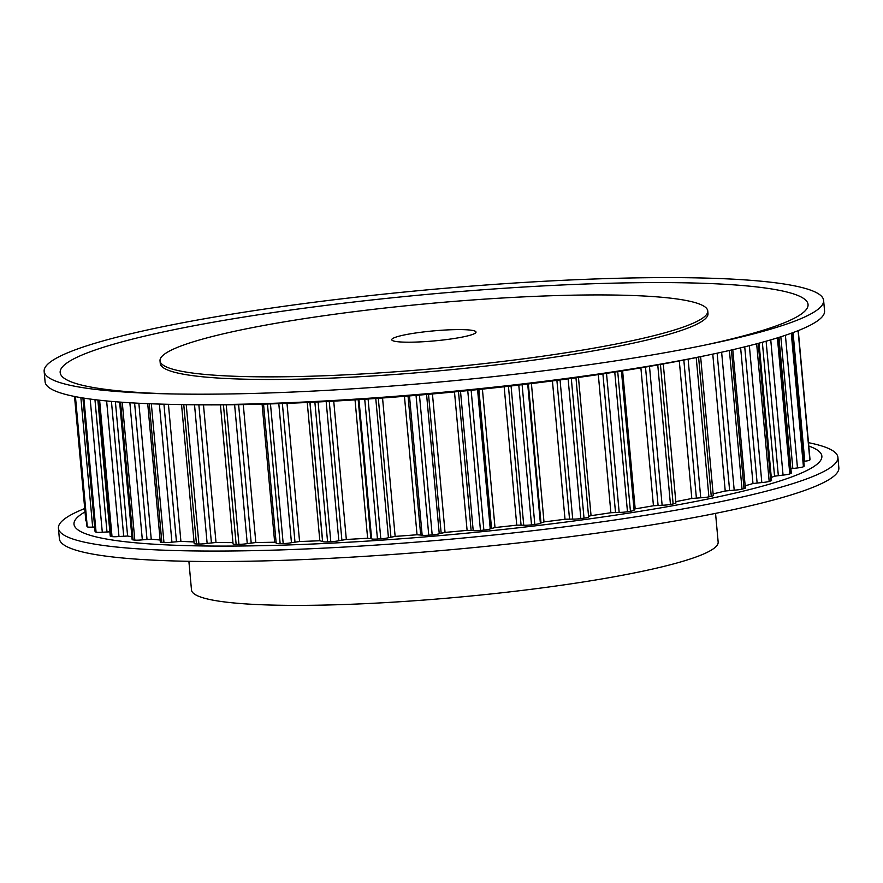 <?xml version="1.0" encoding="UTF-8"?>
<svg xmlns="http://www.w3.org/2000/svg" width="883" height="883" viewBox="0 0 883 883"><rect width="100%" height="100%" fill="white"/><g stroke="black" fill="none" stroke-linecap="round" stroke-linejoin="round"><path stroke-width="1.32" d="M428.862 341.357A42.307 5.022 174.8 0 1 391.754 339.734A42.307 5.022 174.8 0 1 438.906 330.441A42.307 5.022 174.8 0 1 476.014 332.063A42.307 5.022 174.8 0 1 428.862 341.357M387.394 386.379A391.346 46.457 174.8 0 1 165.342 393.796A391.346 46.457 174.8 0 1 44.15 371.368A391.346 46.457 174.8 0 1 480.374 285.419A391.346 46.457 174.8 0 1 823.618 300.43A391.346 46.457 174.8 0 1 708.464 344.359A391.346 46.457 174.8 0 1 387.394 386.379M823.618 300.43L824.567 310.882A391.346 46.457 174.8 0 1 709.413 354.823A391.346 46.457 174.8 0 1 388.343 396.831A391.346 46.457 174.8 0 1 166.291 404.248A391.346 46.457 174.8 0 1 45.099 381.82L44.15 371.368M171.015 393.917A375.485 44.569 174.8 0 1 97.395 349.249A375.485 44.569 174.8 0 1 478.729 290.077A375.485 44.569 174.8 0 1 786.521 291.92A375.485 44.569 174.8 0 1 702.912 345.507M401.213 371.368A274.999 32.638 174.8 0 1 160.022 360.816A274.999 32.638 174.8 0 1 466.555 300.419A274.999 32.638 174.8 0 1 707.758 310.971A274.999 32.638 174.8 0 1 401.213 371.368M707.758 310.971L707.989 313.586A274.999 32.638 174.8 0 1 401.456 373.984A274.999 32.638 174.8 0 1 160.253 363.432L160.022 360.816M709.413 354.823L698.53 357.096A375.485 44.569 174.8 0 1 390.463 397.405A375.485 44.569 174.8 0 1 177.417 404.513L166.291 404.248M715.55 513.376L718.155 542.03A264.425 31.391 174.8 0 1 423.41 600.098A264.425 31.391 174.8 0 1 191.49 589.954L188.885 561.312M84.724 508.531A391.346 46.457 -5.2 0 0 58.433 528.244L59.382 538.707A391.346 46.457 -5.2 0 0 402.626 553.718A391.346 46.457 -5.2 0 0 838.85 467.769L837.901 457.306A391.346 46.457 -5.2 0 0 808.475 442.67M58.433 528.244A391.346 46.457 -5.2 0 0 401.666 543.255A391.346 46.457 -5.2 0 0 837.901 457.306M85.033 511.919A375.485 44.569 -5.2 0 0 403.321 538.597A375.485 44.569 -5.2 0 0 808.784 446.047M588.619 516.908L575.959 377.781L588.619 516.908A7.406 0.883 174.8 0 1 584.016 518.155A363.895 43.201 174.8 0 1 580.848 518.586A7.406 0.883 174.8 0 1 572.714 519.094L565.01 519.237A352.262 41.81 174.8 0 1 543.994 521.919L540.374 523.233A7.406 0.883 174.8 0 1 534.822 524.469A363.895 43.201 174.8 0 1 531.511 524.866A7.406 0.883 174.8 0 1 523.729 525.208L516.754 525.153A352.262 41.81 174.8 0 1 494.999 527.548L490.242 528.884A7.406 0.883 174.8 0 1 483.873 530.098A363.895 43.201 174.8 0 1 480.462 530.44A7.406 0.883 174.8 0 1 473.2 530.606L467.096 530.363A352.262 41.81 174.8 0 1 445.043 532.405L439.248 533.74A7.406 0.883 174.8 0 1 432.184 534.91A363.895 43.201 174.8 0 1 428.763 535.197A7.406 0.883 174.8 0 1 422.151 535.175L417.041 534.756A352.262 41.81 174.8 0 1 395.142 536.4L388.443 537.725A7.406 0.883 174.8 0 1 380.805 538.807A363.895 43.201 174.8 0 1 377.46 539.027A7.406 0.883 174.8 0 1 371.622 538.84L367.626 538.233A352.262 41.81 174.8 0 1 346.324 539.469L338.84 540.727A7.406 0.883 174.8 0 1 330.805 541.721A363.895 43.201 174.8 0 1 327.582 541.875A7.406 0.883 174.8 0 1 322.659 541.511L319.834 540.738A352.262 41.81 174.8 0 1 299.569 541.522L291.456 542.703A7.406 0.883 174.8 0 1 283.189 543.575A363.895 43.201 174.8 0 1 280.154 543.663A7.406 0.883 174.8 0 1 276.191 543.244L263.531 404.127M621.433 371.048L634.093 510.164A7.406 0.883 174.8 0 1 630.429 511.257A363.895 43.201 174.8 0 1 627.471 511.732A7.406 0.883 174.8 0 1 619.171 512.394L610.881 512.725A352.262 41.81 174.8 0 1 591.047 515.661L588.564 516.29M663.276 363.951L675.925 502.99A7.406 0.883 174.8 0 1 673.133 503.939A363.895 43.201 174.8 0 1 670.451 504.436A7.406 0.883 174.8 0 1 662.129 505.242L653.442 505.749A352.262 41.81 174.8 0 1 635.175 508.873L633.994 509.105M700.627 356.655L713.276 495.54A7.406 0.883 174.8 0 1 711.256 496.334A363.895 43.201 174.8 0 1 708.894 496.842A7.406 0.883 174.8 0 1 700.738 497.78L691.819 498.465A352.262 41.81 174.8 0 1 675.804 501.643M732.78 349.69L745.362 487.968A7.406 0.883 174.8 0 1 744.016 488.608A363.895 43.201 174.8 0 1 742.029 489.127A7.406 0.883 174.8 0 1 734.192 490.164L725.23 491.003A352.262 41.81 174.8 0 1 713.122 493.862M759.06 343.156L771.554 480.429A7.406 0.883 174.8 0 1 770.749 480.915A363.895 43.201 174.8 0 1 769.181 481.423A7.406 0.883 174.8 0 1 761.819 482.548L752.989 483.531A352.262 41.81 174.8 0 1 745.164 485.805M778.949 337.383L791.3 473.078A7.406 0.883 174.8 0 1 790.903 473.409A363.895 43.201 174.8 0 1 789.788 473.895A7.406 0.883 174.8 0 1 783.055 475.087L774.546 476.191A352.262 41.81 174.8 0 1 771.278 477.449M792.095 332.946L804.203 466.058A7.406 0.883 174.8 0 1 804.082 466.246A363.895 43.201 174.8 0 1 803.431 466.699A7.406 0.883 174.8 0 1 797.47 467.935L790.903 468.73M810.009 459.568L798.265 330.595L810.009 459.513A7.406 0.883 174.8 0 1 810.009 459.513A7.406 0.883 174.8 0 1 810.009 459.568A363.895 43.201 174.8 0 1 809.843 459.988A7.406 0.883 174.8 0 1 804.777 461.235L803.784 461.368M94.647 526.985L92.66 527.096A7.406 0.883 174.8 0 1 87.285 526.82A363.895 43.201 174.8 0 1 86.964 526.445A7.406 0.883 174.8 0 1 86.942 526.378A7.406 0.883 174.8 0 1 86.953 526.301M86.457 521.102A7.406 0.883 174.8 0 1 85.839 520.815A7.406 0.883 174.8 0 1 85.85 520.76L74.536 396.467M109.856 531.831L102.296 532.239A7.406 0.883 174.8 0 1 96.07 532.129A363.895 43.201 174.8 0 1 95.276 531.809A7.406 0.883 174.8 0 1 95.077 531.632L82.914 397.968M131.876 536.743A352.262 41.81 174.8 0 1 127.605 536.025L118.973 536.511A7.406 0.883 174.8 0 1 112.02 536.588A363.895 43.201 174.8 0 1 110.761 536.323A7.406 0.883 174.8 0 1 110.243 536.047L97.858 400.021M160.121 539.999A352.262 41.81 174.8 0 1 151.236 539.193L142.34 539.844A7.406 0.883 174.8 0 1 134.812 540.098A363.895 43.201 174.8 0 1 133.101 539.899A7.406 0.883 174.8 0 1 132.141 539.557L119.624 402.063M194.039 541.919A352.262 41.81 174.8 0 1 180.905 541.356L171.931 542.173A7.406 0.883 174.8 0 1 163.973 542.592A363.895 43.201 174.8 0 1 161.865 542.46A7.406 0.883 174.8 0 1 160.309 542.063L147.715 403.652M232.957 542.626A352.262 41.81 174.8 0 1 216.004 542.471L207.141 543.431A7.406 0.883 174.8 0 1 198.918 544.016A363.895 43.201 174.8 0 1 196.445 543.961A7.406 0.883 174.8 0 1 194.183 543.531L181.545 404.613M276.103 542.25L274.657 542.217A352.262 41.81 174.8 0 1 255.827 542.526L247.262 543.619A7.406 0.883 174.8 0 1 238.929 544.347A363.895 43.201 174.8 0 1 236.136 544.358A7.406 0.883 174.8 0 1 233.079 543.928L220.419 404.867M467.747 390.617L480.462 530.44M460.518 391.335L473.2 530.606M458.476 391.533L471.103 530.286M454.491 391.92L467.096 530.363M432.449 393.95L445.043 532.405M428.52 394.304L441.147 533.056M426.577 394.469L439.248 533.74M419.458 395.087L432.184 534.91M471.147 390.275L483.873 530.098M416.036 395.374L428.763 535.197M518.785 385.076L531.511 524.866M511.058 385.97L523.729 525.208M508.431 386.268L521.047 524.977M504.16 386.754L516.754 525.153M482.405 389.116L494.999 527.548M478.884 389.48L491.511 528.222M477.571 389.613L490.242 528.884M522.107 384.679L534.822 524.469M568.122 378.851L580.848 518.586M560.054 379.933L572.714 519.094M556.897 380.352L569.513 518.961M552.427 380.926L565.01 519.237M531.411 383.564L543.994 521.919M528.354 383.939L540.97 522.615M527.703 384.017L540.374 523.233M571.301 378.421L584.016 518.155M614.767 372.096L627.471 511.732M606.511 373.354L619.171 512.394M602.901 373.906L615.506 512.361M598.31 374.591L610.881 512.725M578.464 377.438L591.047 515.661M617.725 371.633L630.429 511.257M657.758 364.944L670.451 504.436M649.491 366.401L662.129 505.242M645.495 367.085L658.078 505.308M640.892 367.869L653.442 505.749M622.614 370.86L635.175 508.873M660.44 364.458L673.133 503.939M696.223 357.571L708.894 496.842M688.122 359.215L700.738 497.78M683.828 360.065L696.378 497.957M679.303 360.948L691.819 498.465M698.585 357.085L711.256 496.334M729.413 350.474L742.029 489.127M721.632 352.207L734.192 490.164M717.128 353.189L729.612 490.429M712.769 354.116L725.23 491.003M731.4 350.01L744.016 488.608M756.654 343.796L769.181 481.423M749.358 345.683L761.819 482.548M744.733 346.842L757.117 482.902M740.638 347.836L752.989 483.531M758.221 343.377L770.749 480.915M777.404 337.869L789.788 473.895M770.749 339.878L783.055 475.087M766.113 341.213L778.331 475.529M762.349 342.262L774.546 476.191M778.53 337.516L790.903 473.409M791.289 333.244L803.431 466.699M785.406 335.286L797.47 467.935M780.837 336.787L792.824 468.454M791.952 333.001L804.082 466.246M798.077 330.684L809.843 459.988M793.066 332.593L804.777 461.235M75.154 396.588L86.964 526.445M75.441 396.644L87.285 526.82M83.09 398.001L95.276 531.809M80.872 397.637L92.66 527.096M83.885 398.123L96.07 532.129M98.355 400.076L110.761 536.323M94.956 399.679L106.986 531.886M90.176 399.05L102.296 532.239M99.613 400.22L112.02 536.588M120.563 402.14L133.101 539.899M115.386 401.732L127.605 536.025M111.435 401.401L123.697 536.08M106.633 400.959L118.973 536.511M122.262 402.262L134.812 540.098M149.238 403.719L161.865 542.46M138.863 403.255L151.236 539.193M134.602 403.034L147.008 539.336M129.867 402.758L142.34 539.844M151.335 403.796L163.973 542.592M183.763 404.657L196.445 543.961M168.432 404.304L180.905 541.356M163.94 404.193L176.445 541.599M159.37 404.061L171.931 542.173M186.236 404.701L198.918 544.016M223.443 404.856L236.136 544.358M203.487 404.878L216.004 542.471M198.863 404.856L211.412 542.813M194.525 404.811L207.141 543.431M226.225 404.822L238.929 544.347M267.439 404.006L280.154 543.663M262.096 404.16L274.657 542.217M243.278 404.591L255.827 542.526M238.609 404.668L251.191 542.946M234.613 404.734L247.262 543.619M270.474 403.917L283.189 543.575M314.867 402.129L327.582 541.875M309.999 402.361L322.659 541.511M309.9 402.372L322.516 540.959M307.251 402.493L319.834 540.738M286.997 403.343L299.569 541.522M282.372 403.52L294.977 542.007M278.796 403.641L291.456 542.703M318.09 401.975L330.805 541.721M364.734 399.237L377.46 539.027M358.962 399.613L371.622 538.84M358.189 399.657L370.805 538.354M355.032 399.867L367.626 538.233M333.73 401.136L346.324 539.469M329.26 401.39L341.876 540.021M326.169 401.555L338.84 540.727M368.09 399.006L380.805 538.807M409.48 395.915L422.151 535.175M408.045 396.026L420.672 534.778M404.447 396.312L417.041 534.756M382.549 397.99L395.142 536.4M378.31 398.299L390.937 537.019M375.772 398.476L388.443 537.725M75.121 396.588L86.942 526.378M74.525 396.467L85.839 520.815"/></g></svg>
